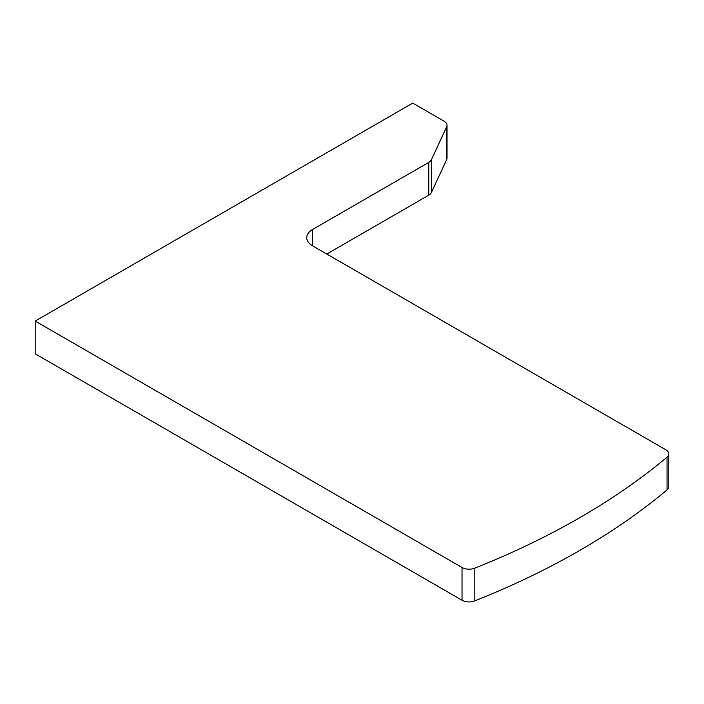 <?xml version="1.0" encoding="UTF-8"?>
<svg xmlns="http://www.w3.org/2000/svg" width="704" height="704" viewBox="0 0 704 704"><rect width="100%" height="100%" fill="white"/><g stroke="black" fill="none" stroke-linecap="round" stroke-linejoin="round"><path stroke-width="1.06" d="M35.2 321.068L35.2 353.813L462.026 600.239A10.023 5.79 0 0 0 474.804 600.908A752.022 434.174 0 0 0 667.031 489.931A10.023 5.79 0 0 0 668.8 486.649L668.8 453.895A10.023 5.79 0 0 0 665.861 449.803L312.602 245.846A20.055 11.581 180 0 1 306.724 237.662A20.055 11.581 180 0 1 312.602 229.478L428.78 162.395A10.023 5.79 0 0 0 431.376 159.799L446.697 126.782A10.023 5.79 0 0 0 447.04 125.286A10.023 5.79 0 0 0 444.101 121.194L412.746 103.092L35.2 321.068L462.026 567.486A10.023 5.79 0 0 0 474.804 568.163A752.022 434.174 0 0 0 667.031 457.186A10.023 5.79 0 0 0 668.8 453.895M326.779 254.038L428.78 195.149A10.023 5.79 0 0 0 431.376 192.553L446.697 159.535A10.023 5.79 0 0 0 447.04 158.039L447.04 125.286M462.026 567.486L462.026 600.239M474.804 568.163L474.804 600.908M667.031 457.186L667.031 489.931M312.602 229.478L312.602 245.846M428.78 162.395L428.78 195.149M431.376 159.799L431.376 192.553M446.697 126.782L446.697 159.535"/></g></svg>
